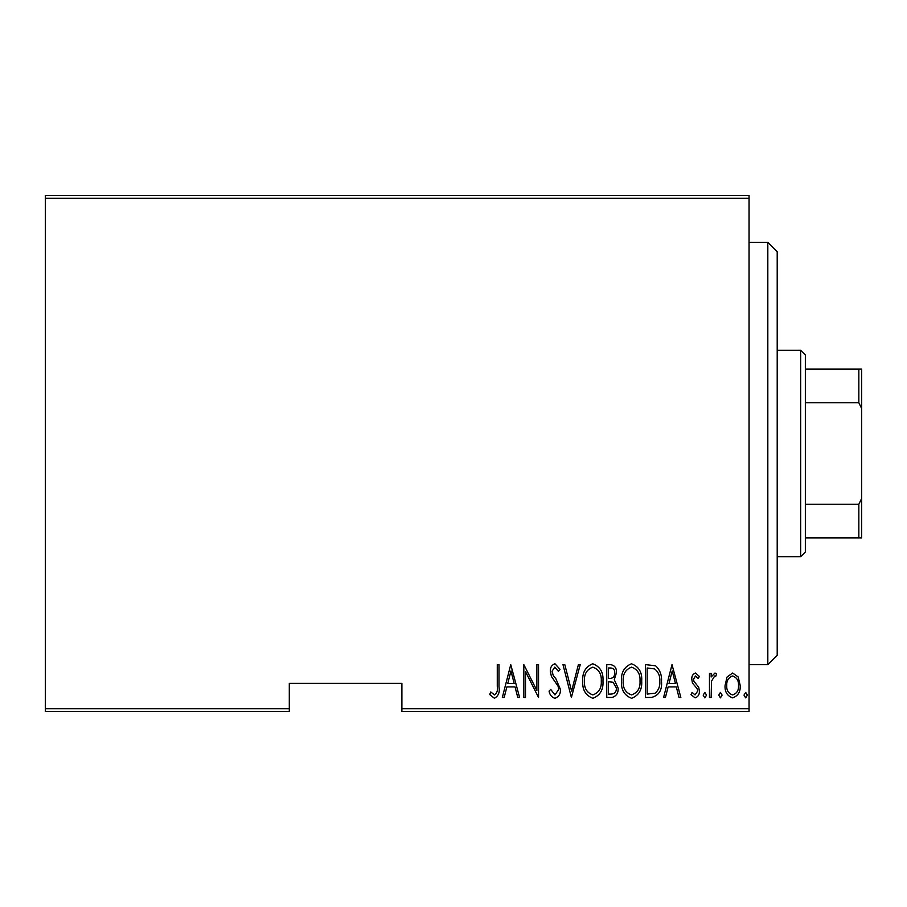 <?xml version="1.0" encoding="UTF-8"?>
<svg xmlns="http://www.w3.org/2000/svg" width="907" height="907" viewBox="0 0 907 907"><rect width="100%" height="100%" fill="white"/><g stroke="black" fill="none" stroke-linecap="round" stroke-linejoin="round"><path stroke-width="1.36" d="M749.057 708.707L749.057 711.53L401.892 711.53L401.892 708.707L749.057 708.707L749.057 198.293L45.35 198.293L45.35 195.47L749.057 195.47L749.057 198.293M45.35 708.707L289.299 708.707L289.299 711.53L45.35 711.53L45.35 198.293M727.063 677.007L732.641 673.028L738.207 676.985L740.214 685.522C740.566 691.826 738.049 695.941 732.641 697.868C727.233 695.941 724.704 691.826 725.056 685.522L727.063 677.007M709.478 697.449L709.478 673.459L711.167 673.459L711.167 676.985L714.977 673.028L716.643 673.856L715.68 676.407L714.682 675.976L711.519 681.146L711.167 697.449L709.478 697.449M695.556 673.028L699.376 676.452L698.197 678.504L695.51 675.976L693.481 679.207L693.98 681.384L698.696 687.234L699.376 690.941C699.592 694.49 698.163 696.791 695.113 697.868L690.953 694.626L692.109 692.404L695.068 694.921L697.687 691.066L697.2 688.776L692.46 683.028L691.803 679.332C691.576 676.123 692.823 674.026 695.556 673.028M651.532 697.449L645.489 697.449L645.489 664.616L655.614 665.795C660.001 669.944 661.951 675.159 661.486 681.452C662.28 690.091 658.958 695.42 651.532 697.449M606.749 697.449L606.749 664.616L610.434 664.616C614.719 665.319 616.715 668.028 616.431 672.745L614.266 679.74L618.121 688.13C618.393 693.095 616.341 696.202 611.964 697.449L606.749 697.449M571.387 697.449L562.964 664.616L564.8 664.616L571.591 691.123L578.394 664.616L580.231 664.616L571.387 697.449M525.493 697.449L523.815 697.449L523.815 664.616L536.865 690.499L536.865 664.616L538.543 664.616L538.543 697.449L525.493 671.622L525.493 697.449M497.285 686.463L497.285 664.616L498.975 664.616L498.975 686.792C499.961 692.166 498.442 695.998 494.417 698.299L489.712 694.501L490.732 691.973L494.553 694.921C497.07 692.982 497.977 690.159 497.285 686.463M401.892 708.707L401.892 683.379L289.299 683.379L289.299 708.707M510.754 664.616L519.598 697.449L517.761 697.449L515.063 686.928L506.866 686.928L504.179 697.449L502.342 697.449L510.754 664.616M554.937 698.299C551.671 697.222 549.71 694.83 549.075 691.111L550.719 689.456L554.971 694.921L558.757 689.365L558.066 686.134L551.411 676.429L550.334 671.429C550.084 667.541 551.637 664.99 554.982 663.765L560.016 669.332L558.44 671.35L554.778 667.144L552.023 671.293L553.293 675.534L555.889 678.81L560.435 689.411C560.651 693.923 558.825 696.882 554.937 698.299M582.759 681.18C582.181 672.575 585.503 666.77 592.736 663.765C600.139 666.566 603.54 672.314 602.962 681.021C603.529 689.637 600.173 695.397 592.895 698.299C585.593 695.476 582.215 689.762 582.759 681.18M621.488 681.18C620.91 672.575 624.243 666.77 631.465 663.765C638.868 666.566 642.281 672.314 641.691 681.021C642.258 689.637 638.902 695.397 631.623 698.299C624.333 695.476 620.955 689.762 621.488 681.18M672.008 664.616L680.851 697.449L679.014 697.449L676.316 686.928L668.119 686.928L665.421 697.449L663.595 697.449L672.008 664.616M703.163 695.136L704.852 692.404L706.53 695.136L704.852 697.868L703.163 695.136M718.741 695.136L720.43 692.404L722.108 695.136L720.43 697.868L718.741 695.136M744.001 695.136L745.69 692.404L747.368 695.136L745.69 697.868L744.001 695.136M514.201 683.561L510.97 670.942L507.727 683.561L514.201 683.561M601.273 681.01C601.681 674.003 598.869 669.377 592.815 667.144C586.806 669.457 584.006 674.139 584.437 681.168C584.04 688.13 586.829 692.721 592.815 694.921C598.903 692.721 601.726 688.084 601.273 681.01M610.74 667.983L608.438 667.983L608.438 678.504L609.583 678.504C613.075 678.357 614.799 676.452 614.753 672.813C614.867 669.876 613.529 668.266 610.74 667.983M609.561 681.871L608.438 681.871L608.438 694.082L610.933 694.082C614.595 693.934 616.431 691.95 616.431 688.13L613.109 682.257L609.561 681.871M640.013 681.01C640.421 674.003 637.598 669.377 631.555 667.144C625.535 669.457 622.746 674.139 623.177 681.168C622.769 688.13 625.569 692.721 631.555 694.921C637.632 692.721 640.455 688.084 640.013 681.01M647.167 667.983L647.167 694.082L655.069 693.243C658.595 690.238 660.183 686.293 659.797 681.44C660.194 676.225 658.471 672.042 654.605 668.901L647.167 667.983M675.454 683.561L672.223 670.942L668.981 683.561L675.454 683.561M738.536 685.533C738.774 680.692 736.813 677.506 732.641 675.976C728.457 677.506 726.496 680.692 726.745 685.533C726.484 690.363 728.446 693.492 732.641 694.921C736.824 693.492 738.786 690.363 738.536 685.533M767.821 242.384L777.208 251.772L777.208 655.228L767.821 664.616L767.821 242.384L749.057 242.384M800.666 350.295L805.348 354.977L805.348 552.023L800.666 556.705L800.666 350.295L777.208 350.295M805.348 369.058L861.65 369.058L861.65 537.942L858.838 537.942L858.838 504.247L861.65 498.533M805.348 504.247L858.838 504.247M861.65 408.467L858.838 402.753L858.838 369.058M805.348 402.753L858.838 402.753M805.348 537.942L858.838 537.942M767.821 664.616L749.057 664.616M800.666 556.705L777.208 556.705"/></g></svg>
